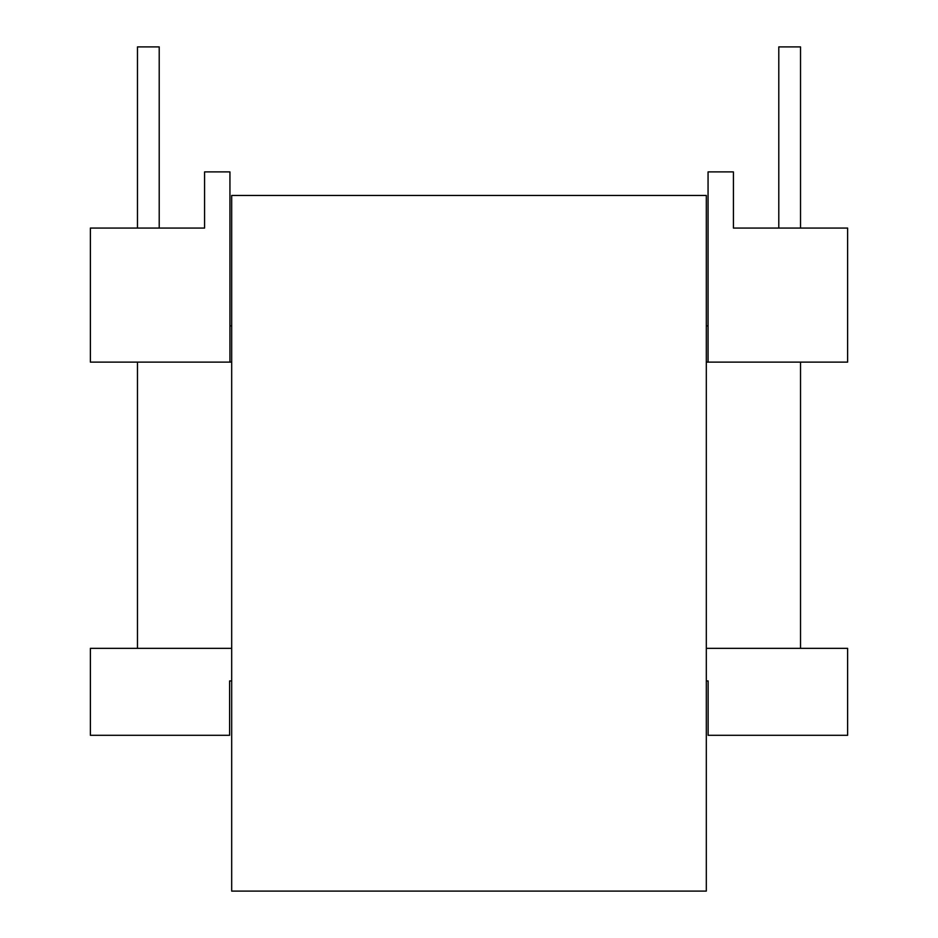 <?xml version="1.0" encoding="UTF-8"?>
<svg xmlns="http://www.w3.org/2000/svg" width="938" height="938" viewBox="0 0 938 938"><rect width="100%" height="100%" fill="white"/><g stroke="black" fill="none" stroke-linecap="round" stroke-linejoin="round"><path stroke-width="1.41" d="M137.476 228.063L137.476 46.9L159.214 46.9L159.214 228.063M778.786 228.063L778.786 46.9L800.524 46.9L800.524 228.063M231.686 325.885L229.939 325.885M708.061 325.885L706.314 325.885M90.376 228.063L204.578 228.063L204.578 171.9L229.939 171.9L229.939 362.115L90.376 362.115L90.376 228.063M708.061 362.115L847.624 362.115L847.624 228.063L733.422 228.063L733.422 171.9L708.061 171.9L708.061 362.115L706.314 362.115M231.686 362.115L229.939 362.115M708.131 735.298L708.131 680.953L706.314 680.953L708.131 680.953L708.131 735.298L847.624 735.298L847.624 648.346L706.314 648.346M231.686 648.346L90.376 648.346L90.376 735.298L229.611 735.298L229.611 680.953L231.686 680.953L229.611 680.953M800.524 362.115L800.524 648.346M137.476 648.346L137.476 362.115M706.314 891.1L231.686 891.1L231.686 195.456L706.314 195.456L706.314 891.1"/></g></svg>
